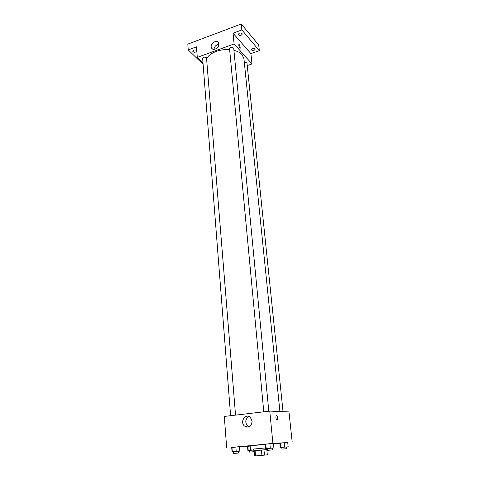 <?xml version="1.0" encoding="UTF-8"?>
<svg xmlns="http://www.w3.org/2000/svg" width="480" height="480" viewBox="0 0 480 480"><rect width="100%" height="100%" fill="white"/><g stroke="black" fill="none" stroke-linecap="round" stroke-linejoin="round"><path stroke-width="0.72" d="M255.072 450.648L261.444 450.06L261.93 455.358L254.61 456L254.148 450.744L255.072 450.648L255.54 455.928M261.444 450.06L266.808 449.598L267.3 454.836L261.93 455.358M263.97 449.832L264.456 455.124M266.808 449.598L254.148 450.75M253.872 450.768L253.722 449.028L265.668 447.918M253.722 449.07L265.668 447.888M250.416 449.328L250.116 445.848L265.338 444.366M249.39 452.112L254.184 451.674L249.39 452.112L249.24 450.426L253.806 450.006L248.22 450.504L247.86 446.286L250.134 446.064L247.536 446.358L247.89 450.558L249.246 450.438M239.844 451.116L239.484 446.694L235.86 446.994L231.708 447.438L232.05 451.842L239.844 451.116L232.05 451.842M287.73 442.578L272.904 443.388L231.714 447.498M239.508 446.964L247.542 446.412M273.504 443.946L279.912 443.328M286.692 446.964L288.168 446.808L287.718 442.506L284.358 442.782L279.9 443.256L280.332 447.534L281.796 447.408M272.376 448.104L273.894 447.942L273.456 443.424L269.868 443.718L265.32 444.204L265.746 448.698L272.376 448.086L272.55 449.892L267.408 450.36L272.55 449.892M226.668 447.84L224.304 416.442L269.766 411.102L288.972 411.918L292.188 442.152M246.546 426.054L246.636 427.116M269.766 411.102L272.904 443.388M252.126 421.146C251.412 426.546 248.874 428.184 244.512 426.066C239.466 421.956 245.61 412.77 250.332 417.384L252.126 421.146M276.492 415.05C277.62 416.106 277.896 417.636 277.308 419.646C275.982 419.382 275.598 417.918 276.15 415.242L276.492 415.05C277.62 416.106 277.896 417.636 277.308 419.646C275.982 419.382 275.598 417.918 276.15 415.242L276.492 415.05M248.976 426.876L247.608 426.048C244.794 422.214 245.256 419.046 249.006 416.532M233.922 50.346C237.54 51.246 240.252 52.68 242.058 54.654L243.93 58.626L279.912 411.528M206.79 58.59C209.238 53.04 220.008 48.756 229.644 49.668M268.812 411.21L233.724 48.3C232.188 46.878 230.796 47.016 229.554 48.708L263.778 411.804M244.284 62.07L246.762 62.46L246.954 62.862L283.038 411.666M230.604 415.698L202.644 58.416C203.37 57.036 204.654 56.772 206.496 57.624L235.536 415.122M247.236 65.586L251.994 63.93L234.102 43.956L197.292 57.39L202.998 62.934M241.854 29.934L241.248 24L258.696 44.946L259.332 50.64L241.854 29.934L233.058 33.21L234.102 43.956M251.994 63.93L250.896 53.628L259.332 50.64M241.248 24L187.812 44.112L188.22 49.902L203.106 64.32M197.292 57.39L196.5 46.824L188.22 49.902M218.826 44.004C219.36 47.826 213.276 51.282 211.62 48.114C209.214 44.55 216.366 38.874 218.436 42.738L218.826 44.004M250.896 53.628L233.058 33.21M239.406 44.76L240.294 48.162C239.25 47.73 238.764 46.542 238.83 44.598L239.406 44.76L240.294 48.162C239.25 47.73 238.764 46.542 238.83 44.598L239.4 44.76M213.996 49.362C214.44 46.482 216.054 44.838 218.838 44.418M193.728 50.118C195.36 49.734 196.374 50.022 196.77 50.988C195.528 52.59 194.178 52.674 192.708 51.234L193.728 50.118M252.33 48.45C253.872 48.072 254.82 48.324 255.186 49.194C254.01 50.844 252.672 51.006 251.178 49.68L252.33 48.45M239.28 33.234C240.894 32.832 241.896 33.108 242.28 34.074C241.056 35.838 239.67 35.988 238.116 34.53L239.28 33.234M273.894 447.942L265.746 448.698M273.456 443.424L269.868 443.718L270.306 448.254M269.868 443.718L265.788 444.114L266.214 448.638M265.788 444.114L265.32 444.204M239.484 446.694L235.86 446.994L236.208 451.434M235.86 446.994L231.954 447.366L232.296 451.8M238.332 453.042L233.562 453.48L238.332 453.042M288.168 446.808L280.332 447.534M281.964 449.112L281.79 447.396L286.506 446.958L286.866 448.668L281.964 449.112L286.866 448.668M287.718 442.506L284.358 442.782L284.802 447.102M284.358 442.782L280.434 443.16L280.866 447.468M280.434 443.16L279.9 443.256M248.22 450.504L247.89 450.558M251.91 449.22L251.994 450.156M247.86 446.286L247.536 446.358M267.006 448.59L267.096 449.568M247.608 426.048L244.512 426.066M212.394 48.918L211.62 48.114M267.24 448.554L267.408 450.36M233.424 451.71L233.562 453.48M238.452 451.254L238.596 453.024M254.1 450.756L254.184 451.674"/></g></svg>
